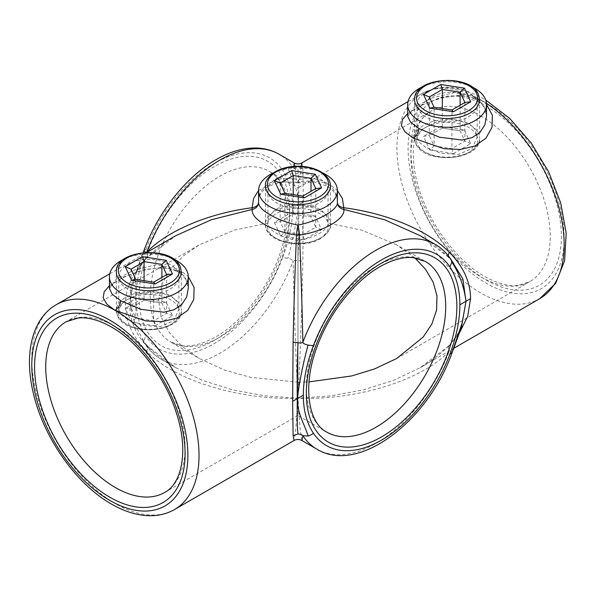 <?xml version="1.0" encoding="UTF-8"?>
<svg xmlns="http://www.w3.org/2000/svg" width="596" height="596" viewBox="0 0 596 596"><rect width="100%" height="100%" fill="white"/><g stroke="black" fill="none" stroke-linecap="round" stroke-linejoin="round"><path stroke-width="0.45" stroke-dasharray="2.98 2.23" d="M109.441 285.693L123.722 276.909L143.122 269.794L164.079 267.202L182.711 272.163A7.882 4.589 -59.1 0 1 178.688 272.506C185.095 276.82 188.291 282.146 188.276 288.479L185.416 277.401L177.094 268.915L156.443 264.743L133.869 270.115L116.026 279.412L109.441 288.486C110.506 287.801 106.55 289.961 114.432 283.018C124.266 274.719 161.017 261.078 178.688 272.506L178.688 272.506A7.882 4.589 -59.1 0 1 177.094 268.915M182.711 272.163L188.276 276.589M407.686 113.501L421.968 104.717L441.368 97.602L462.332 95.017L480.957 99.972A7.882 4.589 -59.1 0 1 476.934 100.314C483.341 104.628 486.537 109.955 486.522 116.287L483.661 105.209L475.34 96.723L454.688 92.551L432.115 97.923L414.272 107.22L407.686 116.294C408.752 115.609 404.803 117.77 412.685 110.826C422.519 102.527 459.263 88.886 476.934 100.314L476.934 100.314A7.882 4.589 -59.1 0 1 475.34 96.723M480.957 99.972L486.522 104.404M146.765 345.628L144.798 343.631C149.03 350.157 154.371 355.298 160.808 359.053L175.783 367.695C164.876 361.481 155.347 354.151 147.212 345.717L146.765 345.628C146.989 345.203 147.346 345.762 147.838 347.319L146.765 351.26C173.801 380.151 238.854 400.37 297.978 398.255C357.108 400.37 422.162 380.151 449.198 351.26L448.118 347.319L448.445 346.038L449.198 345.628L420.18 367.695L393.665 380.322L363.225 389.896L330.676 395.9L297.978 398.255L265.287 395.9L232.738 389.896L202.297 380.322L175.79 367.702L146.765 345.628A118.254 68.279 120 0 0 160.808 359.053A118.254 68.279 120 0 0 219.931 353.197A118.254 68.279 120 0 0 293.105 261.137C293.977 306.143 296.07 365.132 297.978 398.255C299.885 365.132 301.986 306.143 302.857 261.137L297.978 260.638C295.46 260.251 293.828 260.422 293.105 261.137C292.599 259.856 290.863 258.917 287.905 258.321L282.653 257.621C289.298 239.734 292.629 223.269 292.629 208.227C292.629 193.193 289.298 180.566 282.653 170.359L287.905 167.372L293.105 167.647A118.254 68.279 120 0 0 279.062 154.222M435.155 244.338A118.254 68.279 -60 0 1 449.198 257.77L451.157 259.759M468.359 92.291A30.061 17.351 0 0 0 435.602 88.528A30.061 17.351 0 0 0 417.044 104.561A30.061 17.351 0 0 0 425.849 116.831A30.061 17.351 0 0 0 458.607 120.593A30.061 17.351 0 0 0 477.158 104.561A30.061 17.351 0 0 0 468.359 92.291M425.849 147.406L419.316 142.302L417.044 137.028L422.095 129.198L435.631 122.351L452.93 119.282L468.359 122.865L474.885 129.071L477.158 137.028L472.121 148.441L458.57 154.431L441.271 153.328L425.849 147.406M276.73 208.958C282.698 205.739 289.783 204.674 297.978 205.769C306.188 204.681 313.272 205.739 319.233 208.958C325.006 212.519 327.942 217.242 328.038 223.127C327.934 226.711 324.999 230.168 319.233 233.505C313.265 236.947 306.18 239.272 297.978 240.479L297.978 390.41L297.978 382.163L250.737 377.395L224.67 370.131L199.436 358.591L182.547 346.783L169.339 332.65L161.091 316.811L158.64 300.198L162.082 283.852L170.821 268.759L183.724 255.617L199.436 244.8L234.355 230.108L267.924 223.127C268.029 217.235 270.964 212.511 276.73 208.958M297.978 240.479C289.775 239.264 282.69 236.94 276.73 233.505C270.957 230.168 268.021 226.704 267.924 223.127L267.924 190.653A30.061 17.351 0 0 0 276.73 202.923A30.061 17.351 0 0 0 309.48 206.685A30.061 17.351 0 0 0 328.038 190.653A30.061 17.351 0 0 0 319.233 178.383A30.061 17.351 0 0 0 286.475 174.621A30.061 17.351 0 0 0 267.924 190.653M170.113 264.482A30.061 17.351 0 0 0 137.356 260.72A30.061 17.351 0 0 0 118.798 276.753A30.061 17.351 0 0 0 127.604 289.023A30.061 17.351 0 0 0 160.361 292.785A30.061 17.351 0 0 0 178.912 276.753A30.061 17.351 0 0 0 170.113 264.482M127.604 319.598L121.07 314.494L118.798 309.22L123.849 301.382L137.385 294.543L154.677 291.474L170.113 295.057L176.639 301.263L178.912 309.22L173.876 320.633L160.324 326.623L143.018 325.52L127.604 319.598M258.56 190.496L274.95 182.004L296.503 182.138A7.882 0.872 -81 0 0 296.741 182.868A7.882 7.882 0 0 0 299.214 182.868L314.576 182.302L327.204 186.056C334.065 190.362 337.463 195.808 337.396 202.387C337.284 193.961 333.44 187.368 325.856 182.607C317.936 178.442 308.639 177.444 297.978 179.627C277.103 174.434 257.8 185.684 258.56 202.387C258.336 196.218 261.555 190.884 268.207 186.377L278.757 182.667C284.933 181.765 290.93 181.832 296.741 182.868A7.882 0.872 -81 0 0 297.978 179.627A7.882 0.872 81 0 0 299.214 182.868A7.882 0.872 81 0 0 299.46 182.138C311.686 179.858 322.347 181.087 331.428 185.825L337.396 190.496M414.831 257.845L396.526 244.8L425.298 261.413A98.549 56.896 120 0 0 376.024 266.293A98.549 56.896 120 0 0 311.648 353.13A98.549 56.896 120 0 0 326.75 432.1L297.978 415.487L297.978 187.904L269.206 171.29A98.549 56.896 -60 0 1 284.314 250.26A98.549 56.896 -60 0 1 219.931 337.098A98.549 56.896 -60 0 1 170.657 341.985A98.549 56.896 -60 0 1 155.556 263.015A98.549 56.896 -60 0 1 219.931 176.17A98.549 56.896 -60 0 1 269.206 171.29C286.125 179.828 293.299 212.28 281.364 249.292C270.591 285.149 243.235 321.453 215.99 336.71C203.363 343.803 192.173 346.805 182.421 345.71L170.657 341.985L199.436 358.591M297.978 382.163L309.004 381.909M396.526 244.8L361.601 230.108L328.038 223.127L328.038 190.653M301.919 440.518L300.079 428.733L297.978 398.255L295.877 428.733L294.044 440.518M448.118 347.319L459.24 331.696L454.927 338.372L448.445 346.038C440.37 354.337 430.945 361.556 420.173 367.702L453.727 348.332M449.198 345.628L459.203 333.41M144.083 250.402L146.072 249.217C139.419 267.105 136.089 283.569 136.089 298.603C136.089 313.645 139.419 326.265 146.072 336.472C145.208 337.023 144.545 338.647 144.083 341.352C136.573 329.73 131.872 316.647 129.98 302.105C128.878 318.592 134.838 333.671 147.838 347.319M301.919 162.872L302.857 167.647L303.312 202.059L302.857 261.137M301.025 166.306L299.46 182.138A7.882 7.189 180 0 1 296.503 182.138L294.931 166.306M136.879 271.389L137.713 269.973C141.185 264.572 144.448 260.37 147.517 257.353C155.601 249.054 165.025 241.827 175.798 235.681L147.517 257.353L147.838 256.071L136.879 271.389L131.06 286.758L129.98 302.105L125.406 304.772C125.465 288.196 132.588 272.528 146.765 257.77M146.765 351.26C132.588 336.911 125.465 321.415 125.406 304.772M451.746 261.1L449.198 257.77L420.18 235.696M294.037 162.872L293.105 167.647C293.657 168.564 295.281 169.145 297.978 169.391C298.708 175.954 298.946 187.725 298.685 204.704L303.312 202.059M322.361 172.773A39.418 22.76 0 0 0 273.594 172.773M471.488 86.681A39.418 22.76 0 0 0 422.72 86.681M173.242 258.873A39.418 22.76 0 0 0 124.475 258.873M297.978 260.638C298.708 239.056 298.946 220.408 298.685 204.704C296.57 221.556 292.979 239.428 287.905 258.321M292.629 208.227L298.685 204.704C298.522 189.103 291.027 178.509 287.905 167.372M147.838 256.071L146.765 252.138M143.204 252.607L133.876 280.209L129.98 302.105L136.089 298.603M451.828 353.376L451.88 352.988C451.463 351.633 450.569 351.059 449.198 351.26A118.254 68.279 -60 0 1 376.024 443.312A118.254 68.279 -60 0 1 316.901 449.168M460.075 330.028L461.505 326.973M449.198 257.77C449.012 258.262 448.654 257.695 448.118 256.071L448.103 255.528M448.118 256.071L450.159 258.269M147.212 345.717L142.086 339.482L144.798 343.631L144.083 341.352M302.857 167.647C302.448 168.318 300.824 168.899 297.978 169.391M293.21 194.594L293.21 214.173L291.653 212.422L274.361 222.405L280.18 221.697L293.21 214.173L311.008 216.929L315.783 227.203L302.753 234.727L284.948 231.971L280.18 221.697L280.18 183.076M284.933 193.313L302.798 196.077M274.361 222.405L280.694 236.038L284.948 231.971L284.948 193.35L284.493 193.246M280.694 236.038L304.31 239.696L321.594 229.713L315.269 216.08L311.008 216.929L311.008 191.331M321.594 229.713L315.783 227.203L315.783 188.582M304.31 239.696L302.753 234.727L302.917 196.099M293.21 214.173L311.008 216.929M131.053 269.168L131.053 307.789L125.242 308.505L131.567 322.138L135.828 318.07L131.053 307.789L144.09 300.272L161.888 303.021L166.656 313.302L153.626 320.819L135.828 318.07L135.828 279.45L153.671 282.176M131.567 322.138L155.184 325.788L153.626 320.819L153.79 282.191M135.806 279.412L135.374 279.345M155.184 325.788L172.475 315.805L166.142 302.172L142.526 298.522L144.09 300.272L144.09 280.694M166.142 302.172L161.888 303.021L161.888 277.431M172.475 315.805L166.656 313.302L166.656 274.674M144.09 300.272L161.888 303.021M429.306 96.977L429.306 135.597L423.488 136.313L429.813 149.946L434.074 145.878L429.306 135.597L442.336 128.08L460.134 130.829L464.902 141.11L451.872 148.635L434.074 145.878L434.074 107.258L451.917 109.984M429.813 149.946L453.429 153.597L451.872 148.635L452.044 109.999M434.059 107.22L433.62 107.153M453.429 153.597L470.721 143.614L464.396 129.98L440.772 126.33L442.336 128.08L442.336 108.502M464.396 129.98L460.134 130.829L460.134 105.239M470.721 143.614L464.902 141.11L464.902 102.482M442.336 128.08L460.134 130.829M486.127 102.952A110.372 63.727 60 0 1 564.174 238.132A110.372 63.727 60 0 1 486.127 283.189A110.372 63.727 60 0 1 408.081 148.009A110.372 63.727 60 0 1 486.127 102.952M486.47 103.391A118.254 68.279 -120 0 0 480.555 99.733A118.254 68.279 -120 0 0 421.424 93.877A118.254 68.279 -120 0 0 403.298 188.634A118.254 68.279 -120 0 0 480.555 292.845A118.254 68.279 -120 0 0 539.678 298.7M480.555 115.825A98.549 56.896 60 0 1 544.93 202.67A98.549 56.896 60 0 1 529.829 281.632A98.549 56.896 60 0 1 480.555 276.753A98.549 56.896 60 0 1 416.172 189.915A98.549 56.896 60 0 1 431.28 110.945A98.549 56.896 60 0 1 480.555 115.825M486.127 279.971A106.431 61.448 -120 0 0 561.387 236.523A106.431 61.448 -120 0 0 486.127 106.17A106.431 61.448 -120 0 0 410.868 149.618A106.431 61.448 -120 0 0 486.127 279.971M174.539 509.52A118.254 68.279 60 0 1 115.408 503.657A118.254 68.279 60 0 1 38.151 399.447A118.254 68.279 60 0 1 56.277 304.69M297.978 415.487L164.682 492.445A98.549 56.896 -120 0 0 179.791 413.482A98.549 56.896 -120 0 0 115.408 326.638A98.549 56.896 -120 0 0 66.134 321.758L199.436 244.8M214.359 166.515A106.431 61.448 120 0 0 139.099 296.868A106.431 61.448 120 0 0 214.359 340.316A106.431 61.448 120 0 0 289.619 209.971A106.431 61.448 120 0 0 214.359 166.515M146.072 249.217A110.372 63.727 -60 0 1 214.359 163.297A110.372 63.727 -60 0 1 282.653 170.359M282.653 257.621A110.372 63.727 -60 0 1 214.359 343.534A110.372 63.727 -60 0 1 146.072 336.472M265.458 185.825A32.519 18.774 180 0 1 274.987 172.549A32.519 18.774 180 0 1 310.427 168.482A32.519 18.774 180 0 1 330.504 185.825L330.504 224.454A32.519 18.774 0 0 0 310.427 207.103A32.519 18.774 0 0 0 274.987 211.17A32.519 18.774 0 0 0 265.458 224.454A32.519 18.774 0 0 0 285.536 241.797A32.519 18.774 0 0 0 320.976 237.73A32.519 18.774 0 0 0 330.504 224.454C331.123 228.886 327.807 233.61 320.566 238.631C301.949 250.372 264.393 241.767 265.458 224.454L265.458 185.825M319.583 238.534A30.552 17.634 180 0 1 276.38 238.534A30.552 17.634 180 0 1 276.38 213.584A30.552 17.634 180 0 1 319.583 213.584A30.552 17.634 180 0 1 319.583 238.534M315.269 216.08L291.653 212.422M180.268 267.06A32.519 18.774 180 0 1 181.378 271.925L181.378 310.546A32.519 18.774 0 0 0 180.268 305.688A32.519 18.774 0 0 0 144.612 291.928A32.519 18.774 0 0 0 116.339 310.546A32.519 18.774 0 0 0 117.442 315.403A32.519 18.774 0 0 0 153.105 329.163A32.519 18.774 0 0 0 181.378 310.546C182.86 333.015 125.704 337.18 117.561 315.94L116.339 310.546L116.339 271.925A32.519 18.774 180 0 1 144.612 253.307A32.519 18.774 180 0 1 180.268 267.06M178.368 307.588A30.552 17.634 180 0 1 156.763 329.193A30.552 17.634 180 0 1 119.349 316.722A30.552 17.634 180 0 1 140.947 295.117A30.552 17.634 180 0 1 178.368 307.588M142.526 298.522L125.242 308.505M478.513 94.868A32.519 18.774 180 0 1 479.624 99.733L479.624 138.354A32.519 18.774 0 0 0 478.513 133.497A32.519 18.774 0 0 0 442.858 119.736A32.519 18.774 0 0 0 414.585 138.354A32.519 18.774 0 0 0 415.688 143.211A32.519 18.774 0 0 0 451.351 156.971A32.519 18.774 0 0 0 479.624 138.354C481.106 160.823 423.95 164.988 415.807 143.748L414.585 138.354L414.585 99.733A32.519 18.774 180 0 1 442.858 81.116A32.519 18.774 180 0 1 478.513 94.868M476.614 135.396A30.552 17.634 180 0 1 455.009 157.001A30.552 17.634 180 0 1 417.595 144.53A30.552 17.634 180 0 1 439.2 122.925A30.552 17.634 180 0 1 476.614 135.396M440.772 126.33L423.488 136.313M408.014 101.618L421.424 93.877C428.099 90.056 435.467 87.992 443.521 87.686C456.789 87.329 470.445 91.21 484.496 99.338L485.747 100.076M396.526 358.591L529.829 281.632L518.066 285.365C508.313 286.452 497.124 283.45 484.496 276.365C459.725 262.396 434.618 231.136 422.4 198.408C406.39 158.082 412.708 120.034 431.28 110.945L297.978 187.904M417.044 137.028L417.044 104.561M118.798 309.22L118.798 276.753M109.768 273.81L146.936 252.346M178.912 309.22L178.912 276.753M477.158 137.028L477.158 104.561M136.886 271.381L134.137 277.304L141.267 257.628M141.267 257.643L143.159 252.615M448.743 257.673L448.743 257.673C440.608 249.24 431.079 241.909 420.158 235.688L420.158 235.688"/><path stroke-width="0.89" d="M188.276 276.589L194.11 287.436L193.767 299.512L187.68 310.419L176.662 318.175L162.105 321.646L145.744 320.909L114.998 310.307L106.818 304.109L103.19 297.888L104.173 291.779L109.441 285.693M124.475 258.873A39.418 22.76 0 0 0 109.441 276.753L109.441 288.486L112.294 294.417L120.981 300.891L141.252 309.406L163.833 312.215L173.846 309.838L181.698 304.593L186.615 297.106L188.276 288.449M486.522 104.404L492.356 115.244L492.013 127.321L485.926 138.227L474.908 145.983L460.35 149.454L443.99 148.717L413.244 138.116L405.064 131.917L401.436 125.696L402.419 119.587L407.686 113.501M422.72 86.681A39.418 22.76 0 0 0 407.686 104.561L407.686 116.294L410.54 122.225L419.226 128.699L439.498 137.214L462.086 140.023L472.092 137.646L479.944 132.401L484.861 124.914L486.522 116.257M451.88 262.039L449.891 266.919C456.543 277.125 459.866 289.745 459.866 304.787C459.866 319.829 456.543 336.286 449.891 354.173L451.88 352.988L462.086 323.181L465.983 301.293C464.09 286.743 459.389 273.661 451.88 262.039L451.157 259.759L453.876 263.909L451.746 261.1M109.441 276.753A39.418 22.76 0 0 0 120.981 292.845A39.418 22.76 0 0 0 163.945 297.776A39.418 22.76 0 0 0 188.276 276.753A39.418 22.76 0 0 0 176.729 260.661A39.418 22.76 0 0 0 173.242 258.873M407.686 104.561A39.418 22.76 0 0 0 419.226 120.653A39.418 22.76 0 0 0 462.191 125.585A39.418 22.76 0 0 0 486.522 104.561A39.418 22.76 0 0 0 474.975 88.469A39.418 22.76 0 0 0 471.488 86.681M273.594 172.773A39.418 22.76 0 0 0 258.56 190.653A39.418 22.76 0 0 0 270.107 206.745A39.418 22.76 0 0 0 313.064 211.684A39.418 22.76 0 0 0 337.396 190.653A39.418 22.76 0 0 0 325.856 174.561A39.418 22.76 0 0 0 322.361 172.773M292.651 401.332L293.105 342.253C293.783 307.923 295.102 266.442 296.503 235.055C284.24 233.17 273.586 229.631 264.535 224.446C255.96 219.47 251.832 214.471 252.153 209.449A7.882 7.189 180 0 0 258.56 202.387C258.671 206.328 262.516 210.463 270.107 214.791C277.982 219.388 287.279 222.844 297.978 225.146C318.86 220.803 338.163 209.613 337.396 202.387A7.882 7.189 180 0 0 343.803 209.449C345.695 218.777 323.405 231.695 299.46 235.055C300.861 266.442 302.172 307.923 302.857 342.253C303.17 343.445 304.906 344.384 308.058 345.077L313.31 345.769C306.657 363.657 303.334 380.121 303.334 395.163L292.651 401.332L293.105 435.743L297.978 434.007C297.248 427.436 297.017 415.665 297.277 398.694C297.441 414.287 304.928 424.888 308.058 436.026L302.857 435.743L301.919 440.518C299.296 439.118 296.666 439.118 294.037 440.526L293.105 435.743M309.004 381.909L351.774 375.927L374.586 368.917L396.526 358.591L423.182 337.038L431.891 323.986L436.592 310.047L436.98 295.854L433.136 282.064L425.514 269.25L414.831 257.845M337.396 190.496L342.409 198.565L343.803 207.743C387.214 213.256 427.995 230.436 449.198 252.138C463.375 266.479 470.49 281.975 470.549 298.618L459.866 304.787M459.203 333.41L467.704 316.282L470.549 298.618M308.058 436.026C311.261 434.901 313.012 433.903 313.31 433.031C306.657 422.825 303.334 410.197 303.334 395.163M408.014 101.618L301.919 162.872L301.025 166.306M146.72 252.354L146.765 252.138C167.96 230.436 208.749 213.256 252.153 207.743A7.882 0.872 -99 0 1 252.153 209.449L211.446 219.73L175.798 235.681L146.936 252.346M293.105 342.253L297.978 342.752C300.682 343.125 302.306 342.961 302.857 342.253A118.254 68.279 -60 0 1 376.024 250.201A118.254 68.279 -60 0 1 435.155 244.338L420.158 235.681L384.517 219.73L343.803 209.449A7.882 0.872 99 0 1 343.803 207.743A7.882 5.453 180 0 1 337.396 202.387L337.396 190.653M294.931 166.306L294.037 162.872L279.062 154.222A118.254 68.279 120 0 0 219.931 160.078A118.254 68.279 120 0 0 146.765 252.138C145.491 252.406 144.59 251.825 144.083 250.402L143.204 252.607M258.56 190.653L258.56 202.387A7.882 5.453 180 0 1 252.153 207.743L253.538 198.595L258.56 190.496M279.062 154.222C272.439 150.43 265.131 148.374 257.144 148.046C243.824 147.637 230.108 151.518 215.99 159.691C186.228 176.61 157.992 212.318 144.135 250.015L144.083 250.402M451.82 353.383L454.696 345.755M461.505 326.973L465.983 301.293L462.846 278.861L450.159 258.269M448.118 256.071L449.198 252.138M297.978 434.007C300.503 434.193 302.127 434.767 302.857 435.743A118.254 68.279 -60 0 0 316.901 449.168L301.919 440.526M308.058 345.077C302.984 363.962 299.386 381.835 297.277 398.694C297.017 382.982 297.248 364.335 297.978 342.752M296.503 235.055A7.882 5.453 180 0 0 299.46 235.055A7.882 0.872 -99 0 0 297.978 225.146A7.882 0.872 99 0 0 296.503 235.055M293.21 194.594L293.21 175.552L280.18 183.076L284.933 193.313M311.008 191.331L311.008 178.301L293.21 175.552L291.653 170.583L315.269 174.233L311.008 178.301L315.783 188.582L321.594 187.874L304.31 197.85L280.694 194.199L274.361 180.566L280.18 183.076M302.798 196.077L315.783 188.582M284.948 193.35L280.694 194.199M302.753 196.106L304.31 197.85M144.09 280.694L144.09 261.644L131.053 269.168L135.806 279.412M161.888 277.431L161.888 264.4L144.09 261.644L142.526 256.675L166.142 260.333L172.475 273.966L155.184 283.949L131.567 280.291L135.828 279.45M153.671 282.176L166.656 274.674L161.888 264.4L166.142 260.333M153.626 282.199L155.184 283.949M131.567 280.291L125.242 266.658L131.053 269.168M166.656 274.674L172.475 273.966M442.336 108.502L442.336 89.452L429.306 96.977L434.059 107.22M460.134 105.239L460.134 92.209L442.336 89.452L440.772 84.49L464.396 88.141L470.721 101.774L453.429 111.757L429.813 108.107L434.074 107.258M451.917 109.984L464.902 102.482L460.134 92.209L464.396 88.141M451.872 110.007L453.429 111.757M429.813 108.107L423.488 94.466L429.306 96.977M464.902 102.482L470.721 101.774M114.998 310.307A7.882 4.634 120.4 0 0 120.615 300.675M413.244 138.116A7.882 4.634 120.4 0 0 418.861 128.483M381.604 436.875A106.431 61.448 -60 0 1 306.344 393.427A106.431 61.448 -60 0 1 381.604 263.074A106.431 61.448 -60 0 1 456.856 306.523A106.431 61.448 -60 0 1 381.604 436.875M326.75 432.1A98.549 56.896 120 0 0 376.024 427.22A98.549 56.896 120 0 0 440.407 340.376A98.549 56.896 120 0 0 425.298 261.413L413.281 257.658C403.581 256.645 392.481 259.655 379.965 266.68C355.194 280.649 330.095 311.909 317.869 344.637C301.867 384.964 308.184 423.011 326.75 432.1M485.747 100.076L509.684 118.395L531.237 143.047L548.722 172.013L560.717 202.916L566.2 233.267L564.606 260.743L555.688 283.279L539.678 298.7A118.254 68.279 -120 0 0 558.892 207.751A118.254 68.279 -120 0 0 486.47 103.391M115.408 310.546A118.254 68.279 60 0 1 192.664 414.756A118.254 68.279 60 0 1 174.539 509.52C167.826 513.357 160.413 515.421 152.315 515.704C139.084 516.039 125.465 512.158 111.467 504.052C75.789 483.974 42.815 436.555 33.033 391.877C24.071 353.704 32.005 318.54 56.277 304.69A118.254 68.279 60 0 1 115.408 310.546M109.835 500.439A110.372 63.727 -120 0 0 187.882 455.381A110.372 63.727 -120 0 0 109.835 320.201A110.372 63.727 -120 0 0 31.789 365.259A110.372 63.727 -120 0 0 109.835 500.439M109.835 323.419A106.431 61.448 60 0 1 185.095 453.772A106.431 61.448 60 0 1 109.835 497.22A106.431 61.448 60 0 1 34.575 366.868A106.431 61.448 60 0 1 109.835 323.419M115.408 487.565A98.549 56.896 -120 0 0 164.682 492.445C181.594 483.907 188.776 451.455 176.841 414.443C166.068 378.594 138.712 342.29 111.467 327.025C98.958 320 87.85 316.99 78.151 318.003L66.134 321.758A98.549 56.896 -120 0 0 51.032 400.728A98.549 56.896 -120 0 0 115.408 487.565M449.891 266.919A110.372 63.727 120 0 0 381.604 259.856A110.372 63.727 120 0 0 313.31 345.769M313.31 433.031A110.372 63.727 120 0 0 381.604 440.094A110.372 63.727 120 0 0 449.891 354.173M320.976 199.101A32.519 18.774 180 0 1 285.536 203.176A32.519 18.774 180 0 1 265.458 185.825C264.855 181.363 268.17 176.639 275.389 171.648C281.781 168.072 289.351 166.262 298.104 166.217C306.821 166.299 314.345 168.132 320.678 171.708C327.01 175.455 330.288 180.156 330.504 185.825A32.519 18.774 180 0 1 320.976 199.101M276.38 171.745A30.552 17.634 0 0 0 276.38 196.687A30.552 17.634 0 0 0 319.583 196.687A30.552 17.634 0 0 0 319.583 171.745A30.552 17.634 0 0 0 276.38 171.745M315.269 174.233L321.594 187.874M274.361 180.566L291.653 170.583M181.378 271.925A32.519 18.774 180 0 1 153.105 290.535A32.519 18.774 180 0 1 117.442 276.782A32.519 18.774 180 0 1 116.339 271.925C114.857 249.456 172.006 245.291 180.156 266.531L181.378 271.925M119.349 274.875A30.552 17.634 0 0 0 156.763 287.354A30.552 17.634 0 0 0 178.368 265.749A30.552 17.634 0 0 0 140.947 253.278A30.552 17.634 0 0 0 119.349 274.875M125.242 266.658L142.526 256.675M479.624 99.733A32.519 18.774 180 0 1 451.351 118.343A32.519 18.774 180 0 1 415.688 104.591A32.519 18.774 180 0 1 414.585 99.733C413.103 77.264 470.259 73.099 478.402 94.339L479.624 99.733M417.595 102.691A30.552 17.634 0 0 0 455.009 115.162A30.552 17.634 0 0 0 476.614 93.557A30.552 17.634 0 0 0 439.2 81.086A30.552 17.634 0 0 0 417.595 102.691M423.488 94.466L440.772 84.49M435.155 244.338C441.591 248.092 446.925 253.233 451.165 259.767M188.276 276.753L188.276 288.486M486.522 104.561L486.522 116.294M174.539 509.52L294.037 440.526M453.727 348.332L539.678 298.7M56.277 304.69L109.768 273.81M143.159 252.615L144.113 250.074M454.688 345.762L461.818 326.094L460.075 330.028M316.901 449.168C358.449 474.766 427.883 421.007 451.828 353.383M301.919 162.872C299.296 164.273 296.666 164.273 294.037 162.872M284.493 193.246L302.917 196.099M135.374 279.345L153.79 282.191M433.62 107.153L452.044 109.999"/></g></svg>
